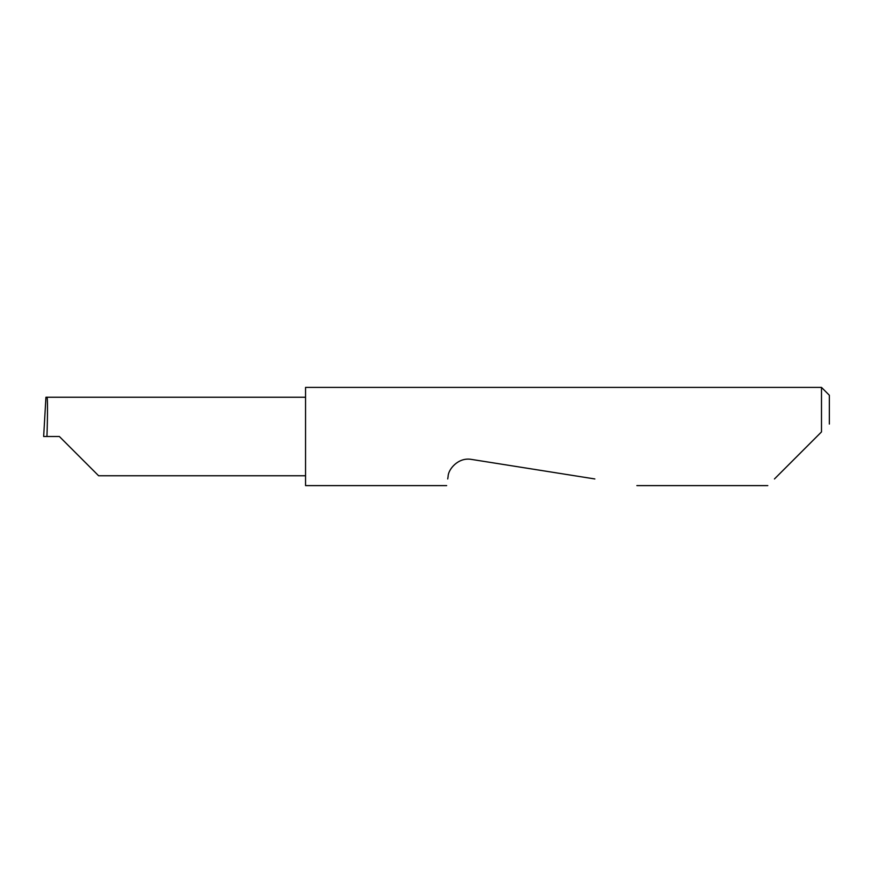 <?xml version="1.0" encoding="UTF-8"?>
<svg xmlns="http://www.w3.org/2000/svg" width="873" height="873" viewBox="0 0 873 873"><rect width="100%" height="100%" fill="white"/><g stroke="black" fill="none" stroke-linecap="round" stroke-linejoin="round"><path stroke-width="1.31" d="M59.364 436.5L98.627 475.763L59.364 436.5L98.627 475.763L59.364 436.5L46.946 436.5C47.677 417.076 47.677 395.491 46.946 397.237L45.931 397.237L43.65 436.5L46.946 436.5M774.449 478.961L821.493 431.917L821.493 387.394L305.55 387.394L305.55 485.606L446.67 485.606M447.718 478.961L448.122 476.396C448.144 469.445 458.27 456.95 471.496 459.416L594.873 478.961M821.493 431.917L816.91 436.5M821.493 387.394L829.35 395.251L829.35 424.06M305.55 397.237L46.946 397.237M98.627 475.763L305.55 475.763M767.804 485.606L636.854 485.606"/></g></svg>
